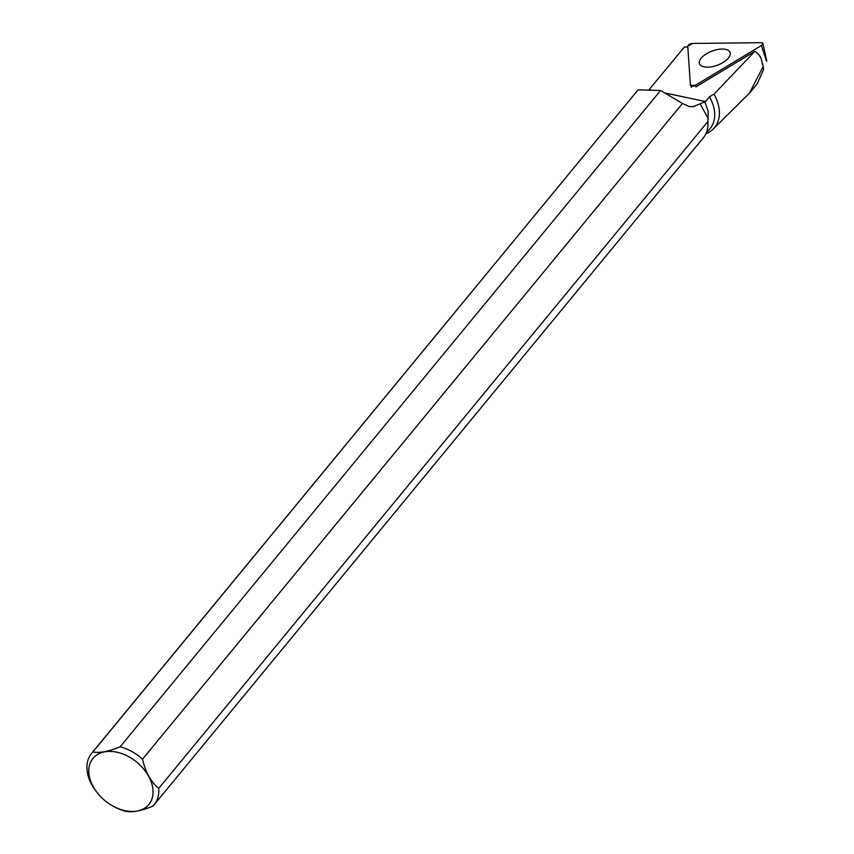 <?xml version="1.0" encoding="UTF-8"?>
<svg xmlns="http://www.w3.org/2000/svg" width="854" height="854" viewBox="0 0 854 854"><rect width="100%" height="100%" fill="white"/><g stroke="black" fill="none" stroke-linecap="round" stroke-linejoin="round"><path stroke-width="1.28" d="M766.38 60.922L761.437 45.497A3.373 1.569 -20.4 0 0 762.932 43.501A3.373 1.569 -20.4 0 0 761.245 42.7L692.477 43.447A3.373 1.569 -20.4 0 0 687.758 46.297L690.448 85.379A3.373 1.569 -20.4 0 0 690.534 85.688A3.373 1.569 -20.4 0 0 695.359 85.325L761.437 45.497M730.277 53.45A16.29 7.547 -20.4 0 0 730.138 52.702A16.29 7.547 -20.4 0 0 713.485 50.578A16.29 7.547 -20.4 0 0 699.309 62.769A16.29 7.547 -20.4 0 0 699.629 64.029A16.29 7.547 -20.4 0 0 716.655 65.448A16.29 7.547 -20.4 0 0 730.277 53.45M705.82 133.875A42.604 29.388 -140.5 0 0 712.909 129.328A42.604 29.388 -140.5 0 0 714.019 94.132L754.851 51.315C759.526 54.282 761.971 58.574 762.174 64.21M712.909 129.328L749.449 93.161L763.22 66.484L762.697 63.901M154.115 804.788L703.28 137.868A40.469 27.915 -140.5 0 0 707.87 121.535L158.705 788.455A40.469 27.915 39.5 0 1 154.115 804.788A40.469 27.915 39.5 0 1 152.877 806.144C141.284 810.894 132.199 812.613 125.613 811.3A40.469 27.915 39.5 0 1 115.514 807.425L114.329 806.827A36.22 24.979 39.5 0 1 97.26 792.768A36.22 24.979 39.5 0 1 93.214 786.673A36.22 24.979 39.5 0 1 98.712 753.836A36.22 24.979 39.5 0 1 138.508 763.636A36.22 24.979 39.5 0 1 150.614 801.906A36.22 24.979 39.5 0 1 114.329 806.827M97.26 792.768L96.438 791.722A40.469 27.915 39.5 0 1 91.624 753.335A40.469 27.915 39.5 0 1 92.862 751.968L638.077 89.851L660.569 90.481L120.126 746.812A40.469 27.915 39.5 0 1 142.533 759.163L682.474 103.451L689.007 106.462L693.16 106.686L705.511 101.541L665.426 93.075M660.569 90.481L682.474 103.451M652.435 90.343L649.104 89.638L684.396 47.013L687.812 47.013M705.927 133.651L710.112 128.559A39.839 27.467 -140.5 0 0 709.45 96.801L705.511 101.541M709.45 96.801L714.019 94.132M754.851 51.315L695.839 86.884A3.138 1.452 -20.4 0 0 695.839 86.884L695.359 85.325M91.624 753.335L638.077 89.851M707.87 121.535L708.169 111.223L704.934 102.213M158.705 788.455C150.795 781.762 145.404 772.005 142.533 759.163M120.126 746.812C108.575 751.552 99.48 753.271 92.862 751.968M649.104 89.638L648.592 90.236M708.404 118.855L700.099 103.804M749.481 93.193L757.327 83.66L763.615 69.334L763.22 66.484M687.758 46.297L690.448 85.379L695.359 85.325L761.437 45.497C763.423 43.949 763.359 43.01 761.245 42.7L692.477 43.447L687.758 46.297M691.548 87.45L690.737 85.934M766.828 61.125L762.932 43.501"/></g></svg>
